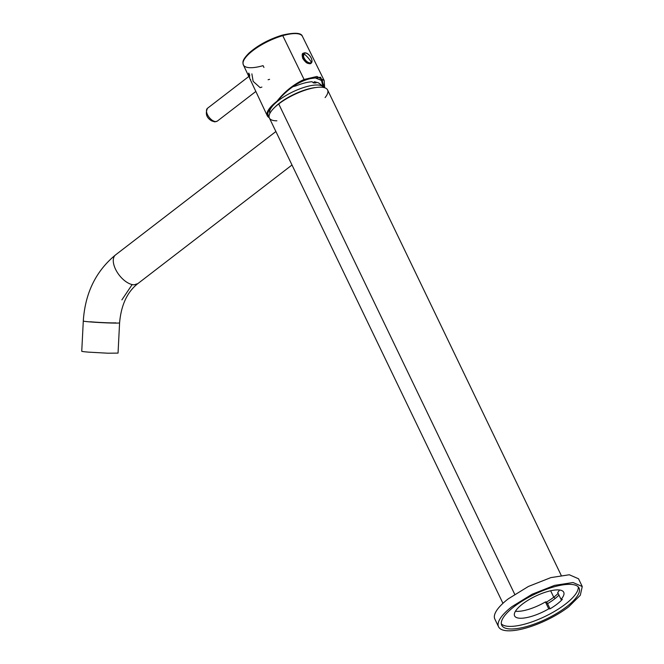 <?xml version="1.0" encoding="UTF-8"?>
<svg xmlns="http://www.w3.org/2000/svg" width="664" height="664" viewBox="0 0 664 664"><rect width="100%" height="100%" fill="white"/><g stroke="black" fill="none" stroke-linecap="round" stroke-linejoin="round"><path stroke-width="1" d="M279.502 139.033L269.377 118.001A32.304 10.309 -25.7 0 1 278.731 103.949L514.716 594.288L278.731 103.949A32.304 10.309 -25.7 0 1 308.353 89.175A32.304 10.309 -25.7 0 1 327.601 89.98L561.171 575.306M276.888 120.798A32.304 10.309 -25.7 0 1 278.731 103.949A32.304 10.309 -25.7 0 1 316.056 87.499A32.304 10.309 -25.7 0 1 325.103 97.591M553.751 597.218L550.647 590.769L553.751 597.218A29.282 9.338 -25.7 0 1 546.572 602.032A29.282 9.338 154.3 0 0 553.751 597.218L555.212 598.447L553.751 597.218A29.282 9.338 154.3 0 0 558.142 593.392A29.282 9.338 -25.7 0 1 553.751 597.218M324.198 80.535L324.646 87.748L320.571 77.231L304.079 79.472C293.438 84.486 284.391 91.756 276.938 101.31C284.532 91.649 293.579 84.37 304.079 79.472L316.927 76.476L324.198 80.535L302.452 36.395C301.414 32.727 294.658 32.312 282.175 35.159C268.937 39.276 257.881 45.243 249.008 53.07C241.273 60.905 242.982 62.549 243.339 64.848A32.802 10.458 154.3 0 1 282.756 35.657L304.079 79.472L282.756 35.657A32.802 10.458 -25.7 0 1 302.452 36.395A32.802 10.458 154.3 0 0 282.756 35.657A1.013 0.448 -106.1 0 0 282.175 35.159A1.013 0.448 -106.1 0 0 282.042 35.258A1.013 0.448 73.9 0 1 282.175 35.159A1.013 0.448 73.9 0 1 282.756 35.657A32.802 10.458 154.3 0 0 243.339 64.848A32.802 10.458 154.3 0 0 263.068 65.645L263.932 67.454M276.05 102.505L277.104 101.31C289.487 87.025 302.153 79.207 315.076 77.837C302.045 79.265 289.388 87.092 277.104 101.31L276.938 101.31A33.316 10.624 154.3 0 0 267.277 115.768A33.316 10.624 154.3 0 0 269.235 117.652A33.316 10.624 154.3 0 1 276.938 101.31L276.05 102.505A32.304 10.309 154.3 0 0 269.036 116.457M243.339 64.848L248.801 76.451A32.918 10.499 154.3 0 1 248.776 73.09L249.755 75.173A32.934 10.508 154.3 0 0 249.772 78.535L267.277 115.768M248.801 76.451A32.918 10.499 154.3 0 0 249.465 77.406L248.983 76.368A32.719 10.433 154.3 0 1 248.876 73.297A32.719 10.433 -25.7 0 0 249.44 77.09M309.905 63.777L311.673 62.474L309.905 63.777C308.204 62.931 307.266 64.856 302.825 58.573C301.008 52.016 303.631 53.601 304.519 52.796L302.751 58.415L308.237 63.445L309.905 63.777M304.992 52.846L304.519 52.796L304.992 52.846M315.076 77.837L322.098 80.427L323.8 87.515L322.372 80.751L315.076 77.837M261.89 87.067L260.139 87.648L253.15 81.365L251.88 73.87M302.444 55.718L302.842 58.606M315.906 77.862L321.517 80.56L323.011 86.669M250.677 79.713A32.934 10.508 154.3 0 1 249.755 75.173L248.776 73.09L249.706 77.63M268.09 79.746A32.934 10.508 154.3 0 0 269.584 79.331M282.557 145.391L279.419 138.876M83.29 321.019A18.177 0.689 -177.1 0 0 90.329 321.924A18.177 0.689 -177.1 0 0 115.793 323.102A18.177 0.689 -177.1 0 0 119.586 322.878L118.043 353.107L107.867 353.207L88.777 352.152A18.177 0.689 -177.1 0 1 81.747 351.248L83.29 321.019C85.133 293.098 95.898 271.053 115.586 254.876A18.177 9.479 -127.6 0 0 115.553 269.26A18.177 9.479 -127.6 0 0 134.136 284.798L137.805 283.644M291.878 86.992L295.961 85.864C302.153 83.398 307.515 82.021 312.055 81.73L313.549 82.942L316.022 82.942L314.52 81.73L313.267 82.701M269.443 109.469A31.299 31.299 0 0 0 269.659 112.423A29.805 9.503 154.3 0 1 278.581 100.463A29.805 9.503 154.3 0 1 316.96 84.992A29.805 9.503 154.3 0 1 323.061 86.718A31.299 31.299 0 0 0 318.454 82.851L314.52 81.73M498.564 626.808L494.829 619.047A46.438 14.816 -25.7 0 1 508.275 598.845L528.395 586.47L550.854 577.605L569.305 574.767L578.518 578.767L582.253 586.528L580.303 595.259L568.807 606.722A46.438 14.816 -25.7 0 1 526.228 627.961A46.438 14.816 -25.7 0 1 498.564 626.808A46.438 14.816 -25.7 0 1 512.01 606.606L532.13 594.23L554.589 585.366L573.04 582.527L582.253 586.528M558.972 595.118A29.282 9.338 -25.7 0 1 547.551 603.667L546.522 601.941L545.418 601.941A27.257 8.698 -25.7 0 1 517.414 611.361A27.257 8.698 -25.7 0 1 515.447 611.245M547.551 603.667L550.041 608.838L548.738 608.838L545.418 601.941M548.738 608.838A27.257 8.698 -25.7 0 1 520.734 618.259A27.257 8.698 -25.7 0 1 514.6 615.901A27.257 8.698 -25.7 0 1 529.59 599.318A27.257 8.698 -25.7 0 1 557.594 589.898A27.257 8.698 -25.7 0 1 563.728 592.255A27.257 8.698 -25.7 0 1 561.022 599.385L562.325 599.385A29.282 9.338 -25.7 0 1 550.041 608.838M561.022 599.385L557.702 592.487A27.257 8.698 -25.7 0 0 559.561 590.014M578.236 586.868A42.911 13.687 -25.7 0 1 554.083 611.66A42.911 13.687 -25.7 0 1 510.151 626.401A42.911 13.687 -25.7 0 1 501.337 623.878M569.421 584.345A42.911 13.687 -25.7 0 1 579.074 588.055A42.911 13.687 -25.7 0 1 557.204 613.129A42.911 13.687 -25.7 0 1 511.396 628.991A42.911 13.687 -25.7 0 1 501.743 625.272A42.911 13.687 -25.7 0 1 523.614 600.198A42.911 13.687 -25.7 0 1 569.421 584.345M303.323 53.386A6.258 3.262 52.4 0 0 303.232 53.452A6.258 3.262 52.4 0 0 302.958 53.718A6.258 3.262 52.4 0 0 303.315 58.598A6.258 3.262 52.4 0 0 307.797 63.271M303.232 53.452L303.406 53.311A6.258 3.262 52.4 0 0 303.133 53.576C300.136 56.589 308.826 66.558 311.316 62.972L310.868 63.37A6.258 3.262 52.4 0 0 310.951 63.304M115.802 322.862L113.403 322.911A15.147 0.573 -177.1 0 1 92.18 321.924A15.147 0.573 -177.1 0 1 90.337 321.766M274.489 107.576A30.287 9.661 -25.7 0 1 316.263 87.465M255.847 91.458L217.352 121.08A8.076 4.216 -127.6 0 1 212.978 120.723A8.076 4.216 -127.6 0 1 207.301 114.266A8.076 4.216 -127.6 0 1 207.5 108.273L248.817 76.484M305.672 60.324A5.768 3.013 52.4 0 0 311.399 62.291A30.287 25.664 -140.3 0 0 308.005 57.677A30.287 25.664 39.7 0 0 303.855 53.643A5.768 3.013 52.4 0 0 305.672 60.324M303.855 53.643A5.768 3.013 -127.6 0 1 309.59 55.61A5.768 3.013 -127.6 0 1 311.399 62.291M502.947 603.327L282.499 145.267M291.994 164.996L137.747 283.686C127.197 292.027 121.147 305.091 119.586 322.878M275.892 131.53L115.586 254.876M121.877 299.879L132.153 284.574M269.659 112.423L269.833 113.478M323.061 86.718L323.783 87.515M217.352 121.08L214.862 121.869L211.849 120.972C206.521 117.926 205.068 113.693 207.5 108.273M311.042 63.238L311.391 62.906C314.031 60.2 307.772 50.688 303.406 53.311"/></g></svg>
